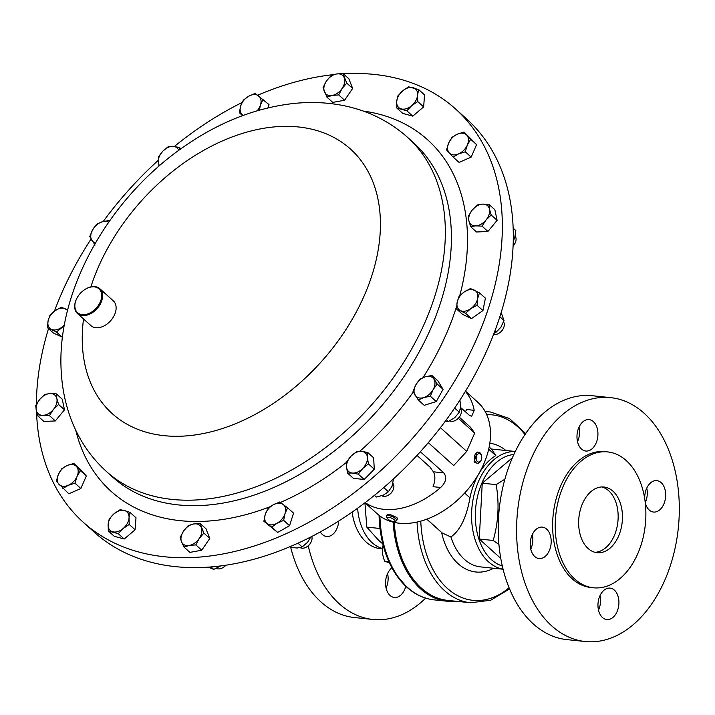 <?xml version="1.0" encoding="UTF-8"?>
<svg xmlns="http://www.w3.org/2000/svg" width="715" height="715" viewBox="0 0 715 715"><rect width="100%" height="100%" fill="white"/><g stroke="black" fill="none" stroke-linecap="round" stroke-linejoin="round"><path stroke-width="1.07" d="M320.275 531.933A15.802 10.412 95.9 0 0 322.34 534.462A15.802 10.412 95.9 0 0 326.657 536.473A15.802 10.412 95.9 0 0 338.722 521.021M391.945 567.844A15.802 10.412 95.9 0 0 385.591 581.536A15.802 10.412 95.9 0 0 390.059 595.461A15.802 10.412 95.9 0 0 394.385 597.481A15.802 10.412 95.9 0 0 405.78 586.22M646.753 488.122A15.802 10.412 -84.1 0 1 645.252 502.627M645.261 502.69A15.802 10.412 95.9 0 0 649.229 510.027A15.802 10.412 95.9 0 0 653.555 512.047A15.802 10.412 95.9 0 0 664.923 500.875A15.802 10.412 95.9 0 0 661.143 482.634A15.802 10.412 95.9 0 0 656.817 480.623A15.802 10.412 95.9 0 0 644.724 498.748M600.01 595.622A15.802 10.412 -84.1 0 1 598.5 610.136M602.486 617.537A15.802 10.412 95.9 0 0 606.812 619.548A15.802 10.412 95.9 0 0 618.18 608.376A15.802 10.412 95.9 0 0 614.4 590.134A15.802 10.412 95.9 0 0 610.074 588.123A15.802 10.412 95.9 0 0 598.705 599.295A15.802 10.412 95.9 0 0 602.486 617.537M532.282 534.623A15.802 10.412 -84.1 0 1 530.771 549.138M534.757 556.529A15.802 10.412 95.9 0 0 539.083 558.549A15.802 10.412 95.9 0 0 550.452 547.368A15.802 10.412 95.9 0 0 546.671 529.136A15.802 10.412 95.9 0 0 542.345 527.116A15.802 10.412 95.9 0 0 530.977 538.297A15.802 10.412 95.9 0 0 534.757 556.529M579.025 427.114A15.802 10.412 -84.1 0 1 577.514 441.638M581.501 449.029A15.802 10.412 95.9 0 0 585.826 451.04A15.802 10.412 95.9 0 0 597.195 439.868A15.802 10.412 95.9 0 0 593.414 421.636A15.802 10.412 95.9 0 0 589.089 419.616A15.802 10.412 95.9 0 0 577.72 430.796A15.802 10.412 95.9 0 0 581.501 449.029M601.798 486.951A33.024 21.763 -84.1 0 1 608.706 490.776A33.024 21.763 -84.1 0 1 616.982 527.312A33.024 21.763 -84.1 0 1 595.005 552.311M588.096 548.485A33.024 21.763 95.9 0 0 597.132 552.695A33.024 21.763 95.9 0 0 620.897 529.341A33.024 21.763 95.9 0 0 612.996 491.223A33.024 21.763 95.9 0 0 603.961 487.013A33.024 21.763 95.9 0 0 580.196 510.367A33.024 21.763 95.9 0 0 588.096 548.485M610.619 397.638L592.252 395.735A122.596 80.813 95.9 0 0 504.012 482.455A122.596 80.813 95.9 0 0 533.354 623.981A122.596 80.813 95.9 0 0 566.906 639.621L585.281 641.525A122.596 80.813 95.9 0 0 673.512 554.804A122.596 80.813 95.9 0 0 644.17 413.279A122.596 80.813 95.9 0 0 610.619 397.638A122.596 80.813 95.9 0 0 522.388 484.368A122.596 80.813 95.9 0 0 551.73 625.893A122.596 80.813 95.9 0 0 585.281 641.525M607.607 451.907L605.015 451.639A68.309 45.027 95.9 0 0 555.85 499.964A68.309 45.027 95.9 0 0 572.197 578.81A68.309 45.027 95.9 0 0 590.894 587.524L593.486 587.793A68.309 45.027 95.9 0 0 642.651 539.476A68.309 45.027 95.9 0 0 626.304 460.621A68.309 45.027 95.9 0 0 607.607 451.907A68.309 45.027 95.9 0 0 558.442 500.232A68.309 45.027 95.9 0 0 574.797 579.087A68.309 45.027 95.9 0 0 593.486 587.793M382.203 548.468A51.4 33.882 -84.1 0 1 372.14 542.703A51.4 33.882 -84.1 0 1 357.607 508.222M382.194 548.843L380.219 548.637A51.4 33.882 -84.1 0 1 366.151 542.077A51.4 33.882 -84.1 0 1 352.102 512.128M425.657 598.142A122.596 80.813 -84.1 0 1 372.855 619.458A122.596 80.813 -84.1 0 1 339.303 603.817A122.596 80.813 -84.1 0 1 308.245 545.84M372.855 619.458L354.488 617.546A122.596 80.813 -84.1 0 1 320.928 601.905A122.596 80.813 -84.1 0 1 290.71 547.413M382.856 543.963L378.771 540.469L366.795 527.116L364.927 502.797M379.075 515.354A96.293 63.474 95.9 0 0 395.467 573.761A96.293 63.474 95.9 0 0 406.638 586.97M455.839 601.235A96.704 63.742 -84.1 0 1 421.126 588.847A96.704 63.742 -84.1 0 1 393.679 522.281M504.888 479.184L496.165 484.627C499.428 503.637 498.426 522.254 493.171 540.469L498.918 544.455M417.042 522.066A95.899 63.215 -84.1 0 0 444.399 590.536A95.899 63.215 -84.1 0 0 470.649 602.772L447.679 600.385A95.899 63.215 -84.1 0 1 421.43 588.15A95.899 63.215 -84.1 0 1 394.224 522.406M489.167 447.045L491.562 449.208L495.826 455.607A59.184 39.012 95.9 0 0 469.97 497.846C466.529 517.356 460.183 530.405 450.924 536.974L442.174 532.961L426.784 519.188M477.406 463.257L474.072 461.962L477.182 452.05L478.558 452.193A5.559 3.664 95.9 0 0 474.662 455.75A5.559 3.664 95.9 0 0 475.475 462.104A5.559 3.664 95.9 0 0 477.406 463.257A5.559 3.664 95.9 0 0 480.9 460.719L481.195 460.111A4.254 2.797 95.9 0 0 481.615 456.045A4.254 2.797 95.9 0 0 480.882 454.481A4.254 2.797 95.9 0 0 476.896 455.232A4.254 2.797 95.9 0 0 477.048 461.175A4.254 2.797 95.9 0 0 481.195 460.111M481.615 456.045L481.454 455.392A5.559 3.664 95.9 0 0 480.489 453.337A5.559 3.664 95.9 0 0 478.558 452.193M343.343 73.815A278.135 188.528 132 0 1 455.527 108.93A278.135 188.528 132 0 1 501.975 213.722A278.135 188.528 132 0 1 349.465 496.273A278.135 188.528 132 0 1 83.244 522.245A278.135 188.528 132 0 1 36.796 417.453A278.135 188.528 132 0 1 36.519 411.348M36.42 404.288A278.135 188.528 132 0 1 48.513 328.623M54.429 311.15A278.135 188.528 132 0 1 91.073 239.042M103.192 221.525A278.135 188.528 132 0 1 158.247 160.348M174.344 146.495A278.135 188.528 132 0 1 242.019 102.54M257.766 95.229A278.135 188.528 132 0 1 333.994 74.575M85.094 289.387A16.686 11.315 132 0 1 85.21 289.307A16.686 11.315 132 0 1 99.796 288.69A16.686 11.315 132 0 1 102.585 294.982A16.686 11.315 132 0 1 93.433 311.937A16.686 11.315 132 0 1 77.461 313.492A16.686 11.315 132 0 1 74.673 307.2A16.686 11.315 132 0 1 76.559 298.915A16.686 11.315 132 0 1 76.621 298.79M99.796 288.69L113.319 300.863A16.686 11.315 132 0 1 116.098 307.155A16.686 11.315 132 0 1 106.955 324.11A16.686 11.315 132 0 1 90.975 325.665L77.461 313.492M101.664 294.893A16.016 10.859 -48 0 0 84.978 289.45A16.016 10.859 -48 0 0 76.675 298.673A16.016 10.859 -48 0 0 74.869 306.628A16.016 10.859 -48 0 0 89.026 313.42A16.016 10.859 -48 0 0 101.664 294.893M381.864 495.754A8.348 5.657 -48 0 0 383.758 496.389A8.348 5.657 -48 0 0 388.62 495.039A8.348 5.657 -48 0 0 392.946 490.24A8.348 5.657 -48 0 0 393 483.51M388.62 495.039L389.183 494.682A6.685 4.531 -48 0 0 392.651 490.839L392.946 490.24M449.663 420.903A8.348 5.657 -48 0 0 453.9 421.064A8.348 5.657 -48 0 0 456.134 420.027A8.348 5.657 -48 0 0 460.46 415.218A8.348 5.657 -48 0 0 460.469 408.435M456.134 420.027L456.697 419.669A6.685 4.531 -48 0 0 460.165 415.817L460.46 415.218M513.111 245.924A8.348 5.657 -48 0 0 513.656 245.299A8.348 5.657 -48 0 0 515.131 243.02A8.348 5.657 -48 0 0 515.14 236.227M513.102 246.067A6.685 4.531 -48 0 0 513.656 245.451A6.685 4.531 -48 0 0 514.836 243.618L515.131 243.02M300.139 547.627A8.348 5.657 -48 0 0 306.78 546.841A8.348 5.657 -48 0 0 311.096 542.042A8.348 5.657 -48 0 0 311.767 536.465M306.78 546.841L307.343 546.492A6.685 4.531 -48 0 0 310.81 542.64L311.096 542.042M493.582 334.459A8.348 5.657 -48 0 0 499.043 333.208A8.348 5.657 -48 0 0 499.517 332.895A8.348 5.657 -48 0 0 503.36 328.408A8.348 5.657 -48 0 0 503.566 321.884M499.043 333.208L499.606 332.859A6.685 4.531 -48 0 0 499.991 332.6A6.685 4.531 -48 0 0 503.074 329.007L503.36 328.408M216.475 568.362A8.348 5.657 -48 0 0 223.062 567.549A8.348 5.657 -48 0 0 225.761 565.199M223.062 567.549L223.625 567.192A6.685 4.531 -48 0 0 225.904 565.181M83.244 522.245L94.219 532.13A278.135 188.528 -48 0 0 125.223 552.829A278.135 188.528 -48 0 0 438.063 430.716A278.135 188.528 -48 0 0 466.502 118.815L455.527 108.93M459.325 417.203L470.399 427.168L474.697 433.067L458.351 418.338M440.422 427.695L466.725 451.388L453.712 465.545L428.303 442.665M365.186 502.6A75.093 50.908 -48 0 0 383.866 509.321A75.093 50.908 -48 0 0 440.646 487.487C446.026 482.321 447.09 477.45 443.827 472.901L420.349 451.746M394.591 521.485L396.164 520.976A5.559 1.814 -156.5 0 0 396.718 520.538L397.388 519.001L396.879 517.517L389.21 514.139L387.19 514.559L386.52 516.105A5.559 1.814 -156.5 0 0 386.583 516.811L387.28 518.303A4.254 1.385 -156.5 0 0 387.646 518.831A4.254 1.385 -156.5 0 0 391.114 520.949A4.254 1.385 -156.5 0 0 394.591 521.485A4.254 1.385 -156.5 0 0 394.6 520.082A4.254 1.385 -156.5 0 0 389.782 517.544A4.254 1.385 -156.5 0 0 387.28 518.303M364.981 502.761L377.359 513.906A75.093 50.908 -48 0 0 399.301 523.219A75.093 50.908 -48 0 0 475.868 478.594A75.093 50.908 -48 0 0 477.87 402.313L465.501 391.168M460.594 407.452L468.995 415.013L471.632 416.389L474.197 410.321A75.093 50.908 -48 0 0 465.367 391.382M396.718 520.538A5.559 1.814 -156.5 0 0 396.173 519.144A5.559 1.814 -156.5 0 0 390.73 516.06A5.559 1.814 -156.5 0 0 386.52 516.105M208.306 567.12L213.74 569.399L220.819 565.887M210.988 566.924L213.74 569.399M494.011 333.342L495.969 332.332L500.902 327.247L504.021 320.526L501.179 312.598M494.798 331.277L495.969 332.332M499.856 316.781L504.021 320.526M289.915 546.698L290.755 547.458L297.377 548.012L302.168 546.93L307.665 542.185L310.846 536.938M297.976 543.159L302.168 546.93M513.272 241.018L514.746 237.666L515.828 230.561L513.173 228.165M445.329 421.198L448.377 421.493L454.731 417.685L459.271 412.242L460.63 407.067L459.942 400.043M446.41 419.723L448.377 421.493M454.633 408.068L459.271 412.242M374.437 495.343L376.313 497.032L383.267 495.209L388.388 491.741L392.026 486.307L393.536 478.844M383.749 487.567L388.388 491.741M195.83 544.901L199.244 538.449L203.882 533.104L200.093 523.452L193.568 523.979L188.251 525.605L183.621 530.959L180.198 537.412L181.485 541.684L183.987 547.055L189.296 545.429L195.83 544.901L201.737 550.219L189.895 552.382L183.987 547.055M200.093 523.452L206 528.769L209.79 538.422L201.737 550.219M209.79 538.422L203.882 533.104M201.38 527.724A12.504 8.473 132 0 1 199.244 538.449A12.504 8.473 132 0 1 189.296 545.429A12.504 8.473 -48 0 1 181.485 541.684A12.504 8.473 132 0 1 183.621 530.959A12.504 8.473 132 0 1 193.568 523.979A12.504 8.473 132 0 1 201.38 527.724M479.506 292.864L470.479 288.538L464.124 292.015L458.994 296.6L457.153 302.239L456.536 308.978L465.554 313.304L470.685 308.728L477.039 305.242L477.665 298.504L479.506 292.864L485.414 298.182L482.947 310.569L477.039 305.242M482.947 310.569L471.462 318.622L465.554 313.304M471.462 318.622L462.435 314.296L456.536 308.978M464.124 292.015A12.504 8.473 132 0 1 474.385 290.147A12.504 8.473 132 0 1 477.665 298.504A12.504 8.473 -48 0 1 470.685 308.728A12.504 8.473 132 0 1 460.433 310.596A12.504 8.473 132 0 1 457.153 302.239A12.504 8.473 132 0 1 464.124 292.015M331.125 75.629L326.487 80.983L323.073 87.436L326.862 97.079L332.171 95.453L338.695 94.925L342.119 88.472L346.757 83.119L342.968 73.475L336.434 74.002L331.125 75.629M346.757 83.119L352.656 88.437L348.866 78.793L342.968 73.475M352.656 88.437L344.603 100.243L338.695 94.925M344.603 100.243L332.761 102.397L326.862 97.079M324.351 91.708A12.504 8.473 132 0 1 326.487 80.983A12.504 8.473 132 0 1 336.434 74.002A12.504 8.473 -48 0 1 344.246 77.747A12.504 8.473 132 0 1 342.119 88.472A12.504 8.473 132 0 1 332.171 95.453A12.504 8.473 132 0 1 324.351 91.708M62.491 337.23L53.357 332.993L47.449 327.667L56.476 331.992L64.243 325.763M62.375 337.31L56.476 331.992M67.657 310.033L61.401 307.227L55.046 310.703L49.916 315.288L48.075 320.928L47.449 327.667M64.377 325.003A12.504 8.473 132 0 1 61.606 327.416A12.504 8.473 132 0 1 51.355 329.284A12.504 8.473 132 0 1 48.075 320.928A12.504 8.473 -48 0 1 55.046 310.703A12.504 8.473 132 0 1 65.297 308.835A12.504 8.473 132 0 1 67.505 310.668M283.649 520.386L285.035 513.549L287.636 507.82L279.744 501.993L273.193 504.808L267.857 508.723L265.256 514.46L263.871 521.289L271.763 527.116L277.098 523.201L283.649 520.386L289.557 525.704L277.67 532.434L271.763 527.116M287.636 507.82L293.543 513.138L289.557 525.704M277.67 532.434L263.871 521.289M283.077 504.361A12.504 8.473 132 0 1 285.035 513.549A12.504 8.473 132 0 1 277.098 523.201A12.504 8.473 -48 0 1 267.213 523.648A12.504 8.473 132 0 1 265.256 514.46A12.504 8.473 132 0 1 273.193 504.808A12.504 8.473 132 0 1 283.077 504.361M38.002 416.139L43.106 415.326L49.424 415.612L53.393 409.498L58.585 404.476L56.851 398.621L56.333 393.858L50.014 393.572L44.911 394.385L39.718 399.399L35.75 405.521L36.268 410.276L38.002 416.139L43.91 421.457L55.332 420.938L49.424 415.612M58.585 404.476L64.493 409.793L62.232 399.185L56.333 393.858M64.493 409.793L55.332 420.938M53.393 409.498A12.504 8.473 132 0 1 43.106 415.326A12.504 8.473 132 0 1 36.268 410.276A12.504 8.473 -48 0 1 39.718 399.399A12.504 8.473 132 0 1 50.014 393.572A12.504 8.473 132 0 1 56.851 398.621A12.504 8.473 132 0 1 53.393 409.498M267.928 107.902L268.983 104.569L255.184 93.415L248.632 96.239L243.306 100.154L240.705 105.883L239.319 112.711L243.136 115.437M242.573 115.642L239.319 112.711M259.313 110.164L260.475 104.98L263.084 99.251M243.172 115.419A12.504 8.473 132 0 1 242.653 115.07A12.504 8.473 132 0 1 240.705 105.883A12.504 8.473 132 0 1 248.632 96.239A12.504 8.473 -48 0 1 258.526 95.783A12.504 8.473 132 0 1 260.475 104.98A12.504 8.473 132 0 1 257.168 110.78M488.944 204.392L482.625 204.106L477.531 204.919L472.338 209.933L468.37 216.055L468.888 220.81L470.622 226.673L475.725 225.86L482.044 226.146L486.012 220.032L491.205 215.009L489.462 209.155L488.944 204.392L494.851 209.718L497.113 220.327L491.205 215.009M497.113 220.327L487.943 231.472L482.044 226.146M487.943 231.472L476.53 231.991L470.622 226.673M472.338 209.933A12.504 8.473 132 0 1 482.625 204.106A12.504 8.473 132 0 1 489.462 209.155A12.504 8.473 -48 0 1 486.012 220.032A12.504 8.473 132 0 1 475.725 225.86A12.504 8.473 132 0 1 468.888 220.81A12.504 8.473 132 0 1 472.338 209.933M109.377 221.194L108.653 220.533L102.013 221.865L96.588 224.287L92.575 229.873L89.777 236.558L95.032 245.066M109.136 221.534L108.653 220.533M95.47 242.912A12.504 8.473 132 0 1 91.797 240.258A12.504 8.473 132 0 1 92.575 229.873A12.504 8.473 -48 0 1 102.013 221.865A12.504 8.473 132 0 1 108.635 222.258M408.649 86.828L402.59 90.903L397.755 96.078L396.691 101.53L396.852 108.072L406.853 110.825L411.688 105.65L417.748 101.575L417.587 95.023L418.641 89.581L408.649 86.828M417.748 101.575L423.646 106.892L424.549 94.898L418.641 89.581M423.646 106.892L412.761 116.143L406.853 110.825M412.761 116.143L402.76 113.399L396.852 108.072M396.691 101.53A12.504 8.473 132 0 1 402.59 90.903A12.504 8.473 132 0 1 413.038 87.65A12.504 8.473 -48 0 1 417.587 95.023A12.504 8.473 132 0 1 411.688 105.65A12.504 8.473 132 0 1 401.24 108.903A12.504 8.473 132 0 1 396.691 101.53M437.169 383.982L431.923 375.464L425.282 376.796L419.857 379.218L415.844 384.804L413.047 391.489L418.302 399.998L423.727 397.576L430.367 396.244L433.156 389.559L437.169 383.982L443.077 389.3L436.275 401.562L430.367 396.244M431.923 375.464L437.821 380.782L443.077 389.3M436.275 401.562L424.209 405.316L418.302 399.998M425.282 376.796A12.504 8.473 132 0 1 433.933 379.173A12.504 8.473 132 0 1 433.156 389.559A12.504 8.473 -48 0 1 423.727 397.576A12.504 8.473 132 0 1 415.066 395.198A12.504 8.473 132 0 1 415.844 384.804A12.504 8.473 132 0 1 425.282 376.796M118.306 533.703L123.141 528.528L129.201 524.452L129.04 517.901L130.094 512.458L124.49 510.537L120.102 509.706L114.043 513.781L109.207 518.956L108.153 524.408L108.314 530.959L118.306 533.703L124.213 539.021L114.212 536.277L108.314 530.959M130.094 512.458L136.002 517.776L135.108 529.77L124.213 539.021M135.108 529.77L129.201 524.452M129.04 517.901A12.504 8.473 132 0 1 123.141 528.528A12.504 8.473 132 0 1 112.702 531.781A12.504 8.473 -48 0 1 108.153 524.408A12.504 8.473 132 0 1 114.043 513.781A12.504 8.473 132 0 1 124.49 510.537A12.504 8.473 132 0 1 129.04 517.901M464.062 132.043L457.421 134.143L451.987 137.334L448.663 143.045L446.544 149.855L449.252 152.921L453.176 157.085L458.601 153.895L465.25 151.794L467.369 144.993L470.693 139.282L464.062 132.043L476.601 144.6L470.693 139.282M476.601 144.6L471.158 157.121L465.25 151.794M471.158 157.121L459.084 162.403L453.176 157.085M448.663 143.045A12.504 8.473 132 0 1 457.421 134.143A12.504 8.473 132 0 1 466.77 135.117A12.504 8.473 -48 0 1 467.369 144.993A12.504 8.473 132 0 1 458.601 153.895A12.504 8.473 132 0 1 449.252 152.921A12.504 8.473 132 0 1 448.663 143.045M180.913 148.8L179.474 147.505L173.459 146.387L168.668 146.378L163.002 150.972L158.56 156.657L158.873 166.255M179.188 150.043L179.474 147.505M159.579 165.639A12.504 8.473 132 0 1 158.292 161.813A12.504 8.473 132 0 1 163.002 150.972A12.504 8.473 -48 0 1 173.459 146.387A12.504 8.473 132 0 1 178.741 150.373M62.884 488.488L68.318 485.288L74.959 483.197L77.077 476.387L80.411 470.676L73.779 463.445L67.13 465.537L61.705 468.736L58.371 474.447L56.253 481.258L68.792 493.806L80.867 488.515L74.959 483.197M80.411 470.676L86.309 475.993L79.678 468.763L73.779 463.445M86.309 475.993L80.867 488.515M77.077 476.387A12.504 8.473 132 0 1 68.318 485.288A12.504 8.473 132 0 1 58.961 484.323A12.504 8.473 -48 0 1 58.371 474.447A12.504 8.473 132 0 1 67.13 465.537A12.504 8.473 132 0 1 76.478 466.511A12.504 8.473 132 0 1 77.077 476.387M368.395 463.874L367.447 457.618L367.716 452.47L361.701 451.362L356.91 451.344L351.244 455.938L346.802 461.631L346.534 466.779L347.481 473.035L352.272 473.044L358.286 474.152L362.728 468.468L368.395 463.874L374.303 469.192L364.185 479.47L358.286 474.152M367.716 452.47L373.614 457.788L374.303 469.192M364.185 479.47L353.389 478.353L347.481 473.035M361.701 451.362A12.504 8.473 132 0 1 367.447 457.618A12.504 8.473 132 0 1 362.728 468.468A12.504 8.473 -48 0 1 352.272 473.044A12.504 8.473 132 0 1 346.534 466.779A12.504 8.473 132 0 1 351.244 455.938A12.504 8.473 132 0 1 361.701 451.362M440.646 487.487L433.058 486.7C435.346 480.551 435.453 475.591 433.406 471.811L429.867 466.993L417.006 455.41M465.429 411.795L466.609 409.525L474.197 410.321M466.725 451.388L474.697 433.067M512.423 457.77L482.25 483.179L479.256 539.021L500.768 558.397M482.25 483.179L496.165 484.627M479.256 539.021L493.171 540.469M426.864 519.162L442.174 532.961M488.702 449.19L495.826 455.607M366.795 527.116L380.014 528.492M387.584 573.555A15.802 10.412 -84.1 0 1 386.082 588.07M388.897 561.641L384.527 561.186L382.552 554.286L382.257 547.556L383.169 545.214M383.857 547.726L382.257 547.556M389.443 562.839L384.527 561.186M379.915 515.998A96.793 63.805 95.9 0 0 407.622 587.524A96.793 63.805 95.9 0 0 434.103 599.867C424.129 598.777 415.04 594.549 406.835 587.194L395.467 573.761M454.463 601.333A96.793 63.805 -84.1 0 1 447.09 601.217A96.793 63.805 -84.1 0 1 420.599 588.874A96.793 63.805 -84.1 0 1 393.116 522.138M502.296 565.994A56.512 37.252 -84.1 0 1 491.536 559.747A56.512 37.252 -84.1 0 1 477.182 498.006A56.512 37.252 -84.1 0 1 513.879 454.499M503.047 569.176A59.184 39.012 -84.1 0 1 488.533 561.856A59.184 39.012 -84.1 0 1 474.063 494.762A59.184 39.012 -84.1 0 1 515.274 451.54M485.306 411.786A95.899 63.215 -84.1 0 1 490.463 412.001L485.11 411.447M509.062 587.757A93.227 61.454 -84.1 0 1 447.402 588.436A93.227 61.454 -84.1 0 1 420.778 521.137M503.065 569.229L480.596 566.897A59.184 39.012 -84.1 0 1 464.401 559.345A59.184 39.012 -84.1 0 1 450.924 536.974M493.654 568.246A64.752 42.685 -84.1 0 1 458.145 563.733A64.752 42.685 -84.1 0 1 441.611 532.541M491.384 449.047A59.184 39.012 -84.1 0 1 492.832 449.154L515.3 451.487M90.85 286.912A178.008 120.656 132 0 1 252.493 130.613A178.008 120.656 132 0 1 380.192 216.127A178.008 120.656 132 0 1 239.784 421.904A178.008 120.656 132 0 1 82.475 346.507A178.008 120.656 132 0 1 83.539 318.962M407.479 137.28A224.912 152.456 132 0 1 445.043 222.025A224.912 152.456 132 0 1 321.723 450.504A224.912 152.456 132 0 1 106.437 471.507L112.514 476.985A224.912 152.456 132 0 0 327.801 455.982A224.912 152.456 132 0 0 451.12 227.495A224.912 152.456 132 0 0 413.556 142.759L407.479 137.28C388.745 120.665 366.777 109.985 341.591 105.239C325.736 102.299 309.461 101.745 292.748 103.577C255.496 107.983 219.666 122.033 185.274 145.726C109.207 197.465 55.707 291.246 61.284 372.399C62.241 388.71 65.467 404.234 70.964 418.972C78.677 439.493 90.501 457.001 106.437 471.507M363.175 111.048A236.522 160.33 132 0 1 467.172 228.961A236.522 160.33 132 0 1 459.7 295.849M456.635 306.36A236.522 160.33 132 0 1 422.976 377.636M413.297 391.999A236.522 160.33 132 0 1 359.833 451.237M346.712 462.185A236.522 160.33 132 0 1 280.432 502.466M270.458 506.577A236.522 160.33 132 0 1 75.736 430.18M433.406 471.811L443.827 472.901M489.82 443.255A64.752 42.685 -84.1 0 1 505.889 450.513M486.718 414.664A93.227 61.454 -84.1 0 1 524.98 434.595M464.643 493.046L469.97 497.846M470.649 602.772L490.669 600.243L509.554 588.937M525.704 433.54L509.536 418.588L490.463 412.001M455.92 601.244L447.09 601.217L434.103 599.867"/></g></svg>
